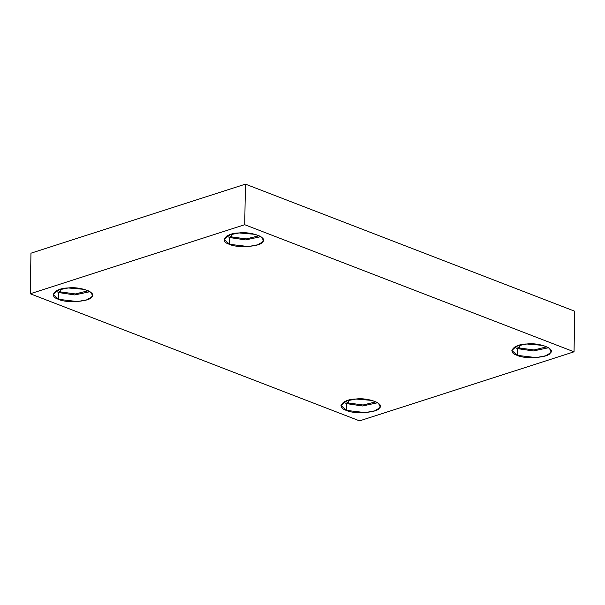 <?xml version="1.0" encoding="UTF-8"?>
<svg xmlns="http://www.w3.org/2000/svg" width="605" height="605" viewBox="0 0 605 605"><rect width="100%" height="100%" fill="white"/><g stroke="black" fill="none" stroke-linecap="round" stroke-linejoin="round"><path stroke-width="0.91" d="M517.29 355.362L536.075 357.6L545.506 355.838L550.24 353.04L551.034 351.142L549.113 348.079L543.086 345.41L526.834 344.003L516.678 346.037L511.875 350.461L517.29 355.362L517.404 348.601L514.432 347.126L517.404 348.601L517.29 355.362C506.567 352.435 513.584 344.086 526.834 344.003C538.979 342.294 556.177 348.934 550.24 353.04C548.818 357.684 524.603 359.393 517.29 355.362M548.599 347.724L533.398 350.96L517.404 348.601L533.398 350.96L548.599 347.724M519.37 347.973L516.178 346.241L519.37 347.973L533.988 349.977L546.882 346.778L533.988 349.977L519.37 347.973L519.415 345.16L519.37 347.973M229.552 244.314L248.337 246.545L257.768 244.791L262.51 241.985L263.296 240.094L261.375 237.031L255.348 234.362L239.104 232.955L228.94 234.982L224.145 239.406L229.552 244.314L229.673 237.553L226.694 236.071L229.673 237.553L229.552 244.314C218.836 241.38 225.846 233.031 239.104 232.955C251.241 231.239 268.438 237.878 262.51 241.985C261.08 246.636 236.873 248.337 229.552 244.314M260.861 236.668L245.66 239.905L229.673 237.553L245.66 239.905L260.861 236.668M231.632 236.918L228.44 235.186L231.632 236.918L246.25 238.93L259.152 235.723L246.25 238.93L231.632 236.918L231.685 234.105L231.632 236.918M58.67 299.331L77.455 301.57L86.886 299.808L91.62 297.01L92.414 295.111L90.493 292.049L84.466 289.379L68.214 287.972L58.057 290.007L53.255 294.431L58.67 299.331L58.783 292.57L55.811 291.088L58.783 292.57L58.67 299.331C47.946 296.397 54.964 288.056 68.214 287.972C80.359 286.263 97.556 292.896 91.62 297.01C90.198 301.653 65.983 303.362 58.67 299.331M89.979 291.686L74.778 294.93L58.783 292.57L74.778 294.93L89.979 291.686M60.75 291.935L57.558 290.211L60.75 291.935L75.368 293.947L88.269 290.748L75.368 293.947L60.75 291.935L60.795 289.13L60.75 291.935M346.408 410.387L365.193 412.618L374.624 410.863L379.358 408.057L380.152 406.167L378.223 403.104L372.204 400.434L355.952 399.028L345.795 401.055L340.993 405.479L346.408 410.387L346.521 403.626L343.549 402.143L346.521 403.626L346.408 410.387C335.684 407.452 342.702 399.103 355.952 399.028C368.097 397.311 385.294 403.951 379.358 408.057C377.936 412.708 353.721 414.41 346.408 410.387M377.717 402.741L362.516 405.978L346.521 403.626L362.516 405.978L377.717 402.741M348.488 402.99L345.296 401.259L348.488 402.99L363.106 405.002L376 401.796L363.106 405.002L348.488 402.99L348.533 400.177L348.488 402.99M574.039 351.808L574.75 311.235L245.433 184.132L244.722 224.712L574.039 351.808L359.567 420.868L30.25 293.765L30.961 253.192L245.433 184.132L574.75 311.235L574.039 351.808L244.722 224.712L245.433 184.132L30.961 253.192L30.25 293.765L244.722 224.712L30.25 293.765L359.567 420.868L574.039 351.808"/></g></svg>
